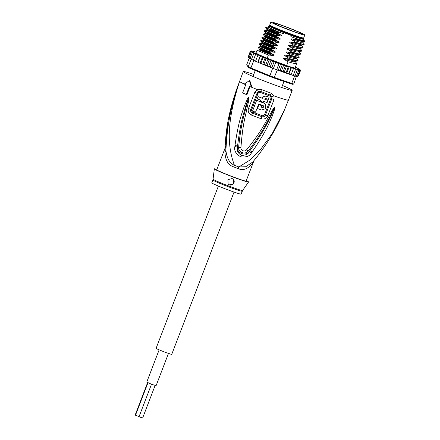 <?xml version="1.0" encoding="UTF-8"?>
<svg xmlns="http://www.w3.org/2000/svg" width="440" height="440" viewBox="0 0 440 440"><rect width="100%" height="100%" fill="white"/><g stroke="black" fill="none" stroke-linecap="round" stroke-linejoin="round"><path stroke-width="0.66" d="M159.137 349.855L146.757 382.113L151.553 384.225L156.085 385.693L168.471 353.436M135.52 415.14L135.196 414.959L147.614 382.602M139.057 416.636L135.471 415.267L147.95 382.756M155.117 385.484L142.637 418L140.982 417.466L139.062 416.642L151.509 384.208M234.036 192.082L171.754 354.332A8.388 0.424 -159 0 1 164.527 352.011A8.388 0.424 -159 0 1 156.096 348.326L218.378 186.076M289.146 29.986A18.167 0.913 21 0 0 304.805 35.019A18.167 0.913 21 0 0 288.024 27.599A18.167 0.913 21 0 0 286.545 27.038A18.167 0.913 21 0 0 270.881 22A18.167 0.913 21 0 0 287.666 29.42A18.167 0.913 21 0 0 289.146 29.986M304.805 35.019L303.677 37.956A18.167 0.913 -159 0 1 288.019 32.918A18.167 0.913 -159 0 1 286.539 32.357A18.167 0.913 -159 0 1 269.759 24.931L270.881 22M281.49 80.603L280.946 80.559A15.373 0.775 -159 0 1 280.258 80.344L279.659 79.976M261.701 73.123L260.777 72.974A15.373 0.775 -159 0 1 259.98 72.628L259.353 72.16M278.465 25.553A15.439 0.775 21 0 0 279.455 25.977A15.439 0.775 21 0 0 294.118 31.664A15.439 0.775 21 0 0 302.242 34.062A15.439 0.775 21 0 0 297.226 31.471A15.439 0.775 21 0 0 296.236 31.048A15.439 0.775 21 0 0 281.193 25.229A15.439 0.775 21 0 0 273.433 23.001A15.439 0.775 21 0 0 278.465 25.553M282.145 27.093A14.63 0.737 -159 0 1 293.024 31.273M260.777 72.974L259.98 72.628M280.946 80.559L280.258 80.344M233.805 166.93A6.985 0.374 -68.8 0 0 234.421 165.286A15.95 0.803 21 0 0 236.957 166.254A15.95 0.803 21 0 0 238.86 166.964L245.773 166.732L252.769 162.024C265.853 146.382 276.48 128.876 284.642 109.505L272.41 133.243L260.618 149.452L249.513 160.353L238.86 166.964A6.985 1.7 -69.7 0 0 238.178 168.586A15.719 0.792 -159 0 1 236.302 167.888A15.719 0.792 -159 0 1 236 167.772A15.719 0.792 -159 0 1 233.805 166.93C228.168 165.181 225.22 160.204 224.961 152.009L225.049 148.286M271.205 93.209A3.493 1.018 110.1 0 1 270.276 95.062L271.827 96.597A3.493 1.133 161.3 0 0 274.043 95.876L274.054 99.605L267.784 115.759C266.547 118.487 264.363 119.504 261.25 118.806A25.119 1.265 -159 0 1 251.57 115.143C248.622 113.553 247.605 111.326 248.512 108.466L254.799 92.318L257.406 89.579L261.503 89.535A26.202 1.32 21 0 0 266.184 91.339A26.202 1.32 21 0 0 266.393 91.416A26.202 1.32 21 0 0 271.205 93.209L274.043 95.876A26.202 1.32 21 0 0 288.42 100.117L292.171 90.349A26.202 1.32 21 0 1 269.588 83.083A26.202 1.32 -159 0 1 243.249 71.566A26.202 1.32 -159 0 1 253.743 74.448M292.171 90.349A26.202 1.32 21 0 0 282.447 85.47M271.827 96.597L271.805 98.747L265.529 114.922C264.82 116.479 263.604 117.079 261.888 116.71A24.591 1.238 -159 0 1 252.412 113.124C250.8 112.233 250.261 110.974 250.778 109.346L257.07 93.17L258.544 91.575L260.832 91.487L260.497 92.455C259.309 92.163 258.478 92.521 258.005 93.517L254.799 92.318M261.503 89.535A3.493 0.363 111.3 0 0 260.832 91.487A25.503 1.282 -159 0 0 265.392 93.242A25.503 1.282 -159 0 0 265.584 93.313A25.503 1.282 -159 0 0 270.276 95.062A1.749 0.512 110.1 0 0 269.814 95.981C270.848 96.531 271.2 97.334 270.875 98.389L264.594 114.576C264.143 115.555 263.34 115.924 262.196 115.676A24.321 1.227 -159 0 1 252.824 112.134C251.757 111.54 251.383 110.726 251.708 109.703L258.005 93.517M224.961 152.009A6.985 4.505 -1.4 0 0 225.88 150.101C225.786 145.211 225.456 144.837 224.889 148.979C225.869 134.745 226.699 114.862 239.564 81.499C227.491 115.748 226.914 135.933 225.88 150.101C226.705 158.081 229.554 163.147 234.421 165.286C228.789 149.87 224.631 127.622 239.564 81.499L243.249 71.566M249.381 80.652L251.389 87.186L251.928 87.357L249.915 80.823L249.381 80.652L244.206 84.079A27.076 1.364 21 0 0 245.729 84.761L242.6 92.906A27.076 1.364 21 0 0 246.318 94.512L246.923 94.705L249.975 86.537M234.988 145.497C238.7 119.917 242.33 112.514 244.151 106.568L247.594 98.599L248.782 97.284C249.123 97.141 249.134 98.115 248.804 100.194L246.741 109.549C245.548 116.001 242.743 123.514 240.928 147.664C240.493 149.683 243.892 152.674 246.593 149.809C262.466 130.07 264.891 122.953 268.318 117.563L272.965 109.318C274.065 107.558 274.687 106.832 274.835 107.14L274.764 108.862L272.261 116.067C269.588 121.534 267.834 129.063 252.109 151.976L251.466 152.867C249.761 156.184 246.186 157.504 240.757 156.822C235.917 154.061 233.954 150.645 234.856 146.586L234.988 145.497A3.493 0.605 8.8 0 0 237.584 145.915C240.653 120.577 243.941 113.064 245.432 107.091L248.754 97.438L245.526 109.181C244.079 115.555 241.17 123.013 238.651 147.142C237.452 150.507 244.068 156.173 248.38 150.821C263.687 130.614 266.074 123.508 269.297 118.025L274.758 107.305A3.493 1.953 149.9 0 0 274.89 107.189M234.856 146.586A3.493 0.616 8.6 0 0 237.424 146.982L237.584 145.915L237.49 146.982C236.28 153.06 245.889 156.816 249.277 151.443L249.948 150.59L249.332 151.487C248.138 154.215 245.454 155.485 241.28 155.293C237.754 152.955 236.467 150.183 237.424 146.982L238.651 147.142A3.493 0.775 -174.1 0 0 240.928 147.664M247.594 98.599A3.493 0.583 29 0 0 248.122 98.934L248.732 97.46A3.493 1.485 75.4 0 1 248.699 97.284M248.782 97.284A3.493 1.612 100.3 0 0 248.754 97.438L248.111 100.056L248.804 100.194M246.593 149.809A3.493 0.594 37.6 0 0 248.38 150.821L249.332 151.487A3.493 0.468 -145.5 0 0 251.466 152.867M272.965 109.318L273.488 109.637L274.753 107.272A3.493 2.162 122.3 0 0 274.835 107.14M274.764 108.862A3.493 0.671 -165.6 0 1 274.197 108.79L271.101 115.676C268.158 120.951 266.118 128.359 249.948 150.59A3.493 0.457 -145.7 0 0 252.109 151.976M253.187 161.53A6.985 4.807 -146.5 0 0 252.846 162.558C248.292 168.933 243.397 170.94 238.178 168.586M253.847 160.738L252.846 162.558M254.001 160.551L246.125 181.06A15.719 0.792 -159 0 1 232.573 176.698A15.719 0.792 21 0 1 216.772 169.791L224.95 148.484M246.296 180.615A18.343 0.924 21 0 1 248.523 181.885A18.343 0.924 -159 0 1 248.567 182.006A18.343 0.924 -159 0 1 231.831 176.561A18.343 0.924 -159 0 1 214.374 168.965A18.343 0.924 21 0 1 214.324 168.861A18.343 0.924 21 0 1 216.942 169.345M242.22 191.23A15.719 0.792 21 0 1 227.964 186.604A15.719 0.792 21 0 1 212.905 180.059A15.719 0.792 21 0 1 212.894 180.043A15.719 0.792 21 0 1 212.867 179.965L211.772 182.82A15.719 0.792 21 0 0 211.811 182.919A15.719 0.792 -159 0 0 226.87 189.464A15.719 0.792 -159 0 0 241.126 194.09L242.616 190.487L248.567 182.006M232.106 178.508L233.464 179.438L233.409 183.876L229.482 184.877L228.113 183.937L227.909 179.735L232.106 178.508M233.404 179.372A3.493 3.47 -41.4 0 1 229.477 184.872A3.493 3.47 -41.4 0 1 228.107 183.931M269.132 97.251L269.055 97.163A25.141 1.265 -159 0 1 266.646 96.272C264.677 95.733 263.225 96.388 262.273 98.236A25.091 1.265 -159 0 1 258.065 96.608L257.29 98.907A26.081 1.315 21 0 0 260.744 100.243L260.365 101.222A26.048 1.315 21 0 0 263.302 102.333L263.676 101.359A26.081 1.315 21 0 0 267.064 102.614L267.916 100.408A26.136 1.315 -159 0 1 264.534 99.149L265.881 98.538A26.158 1.32 21 0 0 268.296 99.429L269.132 97.251A26.191 1.32 -159 0 1 266.717 96.355C264.743 95.821 263.285 96.481 262.35 98.324A26.136 1.315 -159 0 1 258.143 96.696L257.29 98.907M267.916 100.408L267.839 100.32A25.091 1.265 -159 0 1 264.55 99.099M260.667 100.161L260.365 101.222M263.137 105.617C264.132 106.733 263.879 107.382 262.378 107.564A25.845 1.304 -159 0 1 261.41 107.201L261.899 105.655A24.866 1.254 -159 0 1 258.968 104.544L257.527 108.521A25.707 1.293 21 0 0 261.432 110L265.716 108.62L265.507 104.159L264.006 103.097A24.987 1.26 -159 0 1 256.647 100.282L252.555 111.067A25.443 1.282 21 0 0 255.519 112.222L258.742 103.956A25.938 1.304 21 0 0 263.137 105.617L263.544 105.897M263.505 105.859L262.306 107.481A24.794 1.249 -159 0 1 261.426 107.151M256.647 100.282L252.555 111.067M265.507 104.159L264.082 103.186A26.032 1.309 -159 0 1 256.724 100.37M258.968 104.544L257.527 108.521M261.976 105.743A25.916 1.304 -159 0 1 259.045 104.627M246.318 94.512L249.442 86.367A27.076 1.364 21 0 0 251.389 87.186M302.137 37.829A17.468 0.88 -159 0 1 302.731 38.247A17.468 0.88 -159 0 1 302.742 38.39A17.468 0.88 -159 0 1 287.722 33.512A17.468 0.88 -159 0 1 270.204 25.944A17.468 0.88 -159 0 1 270.166 25.883A17.468 0.88 -159 0 1 270.985 25.872M303.341 38.522L303.644 39.199A18.607 0.935 -159 0 1 303.65 39.248A18.607 0.935 -159 0 1 291.313 35.47L283.85 32.648A18.607 0.935 -159 0 1 268.961 26.032A18.607 0.935 -159 0 1 268.912 25.916A18.607 0.935 -159 0 1 268.95 25.878L269.627 25.581A18.079 0.913 21 0 0 269.638 25.724A18.079 0.913 21 0 0 287.381 33.418A18.079 0.913 21 0 0 303.341 38.522A18.079 0.913 21 0 0 303.303 38.462A18.079 0.913 21 0 0 302.225 37.774M283.85 32.648L283.415 33.787A18.607 0.935 -159 0 1 268.521 27.17A18.607 0.935 -159 0 1 268.477 27.055L268.912 25.916M296.06 39.386L304.48 41.52L303 41.756L291.918 38.918L296.06 39.386L294.74 38.071A19.916 1.001 21 0 0 304.43 40.805A19.916 1.001 21 0 0 304.381 40.739A19.916 1.001 21 0 0 303.341 40.056M250.399 51.365L251.235 50.98L252.137 51.387L251.125 51.051L250.223 51.486L251.136 51.128L252.17 51.574L251.29 51.299L250.476 51.772L251.46 51.436L252.604 51.915L251.873 51.706L251.152 52.217L252.197 51.898L253.435 52.404L252.863 52.261L252.241 52.817L253.336 52.503L254.645 53.031L253.732 53.554L254.854 53.246L256.207 53.785L255.585 54.423L256.729 54.115L258.104 54.648L257.78 55.402L258.923 55.088L260.304 55.616L260.277 56.48L261.531 56.21L262.587 56.612L263.027 57.64L264.484 57.442L265.557 57.882L265.991 58.856L268.175 58.944L269.115 60.11L271.051 60.115L272.344 61.38L274.197 61.479L275.622 62.645L277.486 63.052L278.899 63.883L280.665 63.921L278.262 70.191L276.65 69.746A26.901 1.353 21 0 0 277.354 70.01L277.767 70.153M293.073 75.405L294.624 75.939L291.748 83.43L274.478 77.506A26.901 1.353 -159 0 1 272.14 76.626A26.901 1.353 -159 0 1 269.781 75.73L250.91 67.98A26.901 1.353 -159 0 1 248.248 66.737L246.642 64.916L249.238 58.146M291.011 83.87L291.748 83.43A26.901 1.353 -159 0 0 293.783 83.963L292.87 84.359A26.202 1.32 -159 0 1 291.011 83.87L273.977 78.023L277.354 70.01M278.899 63.883L276.65 69.746A26.901 1.353 -159 0 1 275.017 69.135A26.901 1.353 -159 0 1 273.372 68.508L275.622 62.645M273.977 78.023A26.202 1.32 -159 0 1 269.687 76.401L251.07 68.761A26.202 1.32 -159 0 1 248.639 67.623L246.642 64.916M293.783 83.963L296.456 76.279M294.624 75.939A26.901 1.353 21 0 0 294.982 76.043A26.901 1.353 21 0 0 296.401 76.412A26.901 1.353 21 0 0 296.659 76.472M250.833 59.021L250.239 58.025L250.316 58.757L251.125 59.246A26.901 1.353 21 0 0 251.477 59.417A26.901 1.353 21 0 0 253.336 60.286A26.901 1.353 21 0 0 253.787 60.489L260.442 63.316L261.024 62.849L263.027 57.64M251.125 59.246L248.248 66.737L248.639 67.623M251.07 68.761L250.91 67.98L253.787 60.489M274.197 61.479L271.794 67.744L272.657 68.233A26.901 1.353 21 0 0 273.372 68.508L276.65 69.746M272.657 68.233L269.687 76.401M280.665 63.921L282.117 65.076L283.762 64.928L285.214 66.198L286.831 65.995L288.145 67.238L288.921 66.721L289.9 67.056L290.857 68.167L291.489 67.54L292.545 67.942L293.304 68.975L293.425 68.145L294.8 68.662L295.438 69.647L295.268 68.706L296.615 69.207L297.236 70.175L294.982 76.043L293.145 75.361M291.225 74.772L292.298 75.18L293.442 74.861L295.438 69.647M283.861 72.342A26.202 1.32 -159 0 1 278.74 70.488L283.982 72.386L283.212 71.412L281.276 71.401L280.115 70.29L278.262 70.191M278.74 70.488L277.838 69.977M272.206 68.052L273.372 68.508M272.278 67.87L271.145 67.612A26.202 1.32 -159 0 1 265.804 65.511M260.442 63.316L271.145 67.612M298.034 68.464L297.039 68.041M296.483 67.694L295.422 67.265M300.493 70.312L300.459 70.68L300.041 69.74L299.007 69.294L300.19 69.828M297.236 70.175L297.204 69.371L296.769 69.13L298.067 69.597L298.656 70.549L298.518 69.702L297.913 69.399L299.134 69.828L299.673 70.758L299.437 69.877L298.678 69.52L299.8 69.905L300.278 70.807L299.948 69.889L299.041 69.487L300.053 69.817L300.459 70.68L298.458 75.895L297.555 76.329M300.064 69.663L299.53 69.355M299.239 69.124L298.48 68.767M251.059 50.919L251.235 50.98A26.202 1.32 21 0 1 251.378 50.963L250.976 50.925M252.406 51.167L251.62 50.952M253.787 51.519L252.874 51.216M255.53 52.019L254.381 51.612M255.64 51.975L256.223 52.157M296.934 76.395L297.677 75.972L296.511 76.302M290.197 74.509A26.202 1.32 -159 0 0 291 74.767L291.302 74.184L290.048 74.459L288.789 74.041L288.855 73.376L287.397 73.574L286.418 73.238L286.143 72.446L283.982 72.386M297.445 76.406L298.276 76.016L297.264 76.406M249.288 58.185L250.201 58.619M248.617 57.723L249.15 58.031M297.055 76.428L296.637 76.346M297.677 75.972L299.673 70.758M296.675 63.377L295.158 67.947A20.96 1.056 -159 0 1 286.627 65.593L267.157 58.229A20.96 1.056 -159 0 1 256.02 52.921L257.037 50.276L259.204 49.929L259.501 49.137M248.963 57.948L248.474 56.986L248.793 57.816M249.7 58.41L249.15 57.431L249.376 58.218M248.639 57.64L248.188 57.074M248.182 57.041L250.223 51.486M248.474 56.986L250.476 51.772M249.15 57.431L251.152 52.217M250.239 58.025L252.241 52.817M250.971 59.076L251.526 59.296M253.38 60.17L251.477 59.417L253.732 53.554M255.58 61.155L253.336 60.286L255.585 54.423M256.421 61.606L255.778 60.616L255.558 61.226A26.202 1.32 -159 0 0 256.3 61.55M255.778 60.616L257.78 55.402M260.304 55.616L257.818 62.145M257.499 62.013L257.802 62.128M259.028 62.722L258.274 61.694L257.939 62.26A26.202 1.32 -159 0 0 258.907 62.673M258.274 61.694L260.277 56.48M262.587 56.612L260.089 63.123M261.987 63.96L261.024 62.849M265.166 57.701L262.669 64.218M265.304 65.307L263.989 64.064L263.054 64.4M263.989 64.064L265.991 58.856M268.015 58.872L265.513 65.39M271.051 60.115L268.565 66.594L267.113 65.318L265.672 65.456M267.113 65.318L269.115 60.11M271.794 67.744L270.341 66.588L268.565 66.594M270.341 66.588L272.344 61.38M297.704 76.456L297.303 76.417M298.276 76.016L300.278 70.807M295.031 75.917L296.401 76.412L298.656 70.549M293.442 74.861L293.04 75.405L292.298 75.18M291.005 74.772L290.048 74.459M287.397 73.574L288.777 74.041A26.202 1.32 -159 0 1 287.557 73.629M286.418 73.238L284.334 72.507M291.489 67.54L288.986 74.058M291.302 74.184L293.304 68.975M288.855 73.376L290.857 68.167M289.212 66.798L286.715 73.315M286.143 72.446L288.145 67.238M286.622 65.912L284.119 72.43M283.212 71.412L285.214 66.198M283.762 64.928L281.276 71.401M280.115 70.29L282.117 65.076M303.028 41.745L302.836 42.174L304.304 44.127L301.879 43.995L295.581 42.267L291.605 39.727C290.675 39.094 290.774 38.825 291.918 38.918M295.422 42.68L303.892 44.677L301.747 45.012L290.67 42.174L295.422 42.68L295.581 42.267M303.892 44.677L304.304 44.127M294.173 45.942L302.643 47.933L300.498 48.268L289.416 45.43L294.173 45.942L294.327 45.523L290.356 42.988C289.427 42.361 289.531 42.092 290.67 42.174M302.643 47.933L303.05 47.388L300.597 47.245L294.327 45.523M302.935 47.091L303.05 47.388M300.432 53.609L300.553 53.9L298.111 53.763L291.83 52.041L287.854 49.5C286.935 48.857 287.04 48.587 288.167 48.686L292.919 49.198L293.079 48.785L289.108 46.244C288.178 45.617 288.283 45.348 289.416 45.43M297.93 60.121L298.05 60.418L295.62 60.28L289.327 58.553L285.357 56.017C284.427 55.391 284.532 55.121 285.665 55.204L290.422 55.71L290.576 55.297L286.605 52.756C285.675 52.135 285.78 51.86 286.918 51.948L291.671 52.454L291.83 52.041M291.671 52.454L300.141 54.45L300.553 53.9M296.802 63.674L294.338 63.531L288.079 61.815L284.103 59.274C283.173 58.647 283.277 58.377 284.416 58.46L289.168 58.971L289.327 58.553M289.168 58.971L297.644 60.962L298.05 60.418M300.531 48.263L300.333 48.692L301.802 50.644L299.365 50.507L293.079 48.785M292.919 49.198L301.395 51.188L301.802 50.644M290.422 55.71L298.892 57.706L299.299 57.156L296.846 57.019L290.576 55.297M299.178 56.865L299.299 57.156M286.627 65.593L288.079 61.815M276.991 32.599L277.035 32.494A20.96 1.056 -159 0 1 268.631 28.831L265.788 27.473L265.639 27.913L276.991 32.599L280.968 35.14C264.352 29.112 262.224 27.324 277.86 33.495M274.489 39.116L274.648 38.698L263.285 33.99L263.137 34.43L274.489 39.116L278.465 41.657C261.85 35.623 259.721 33.836 275.358 40.013M275.743 35.855L275.902 35.442L264.539 30.734L264.385 31.174L275.743 35.855L279.714 38.396C263.098 32.368 260.97 30.58 276.612 36.757M265.788 27.473L267.954 27.126L279.763 32.406L268.631 28.831M264.539 30.734L266.706 30.382L267.009 29.601L265.639 27.913M273.24 42.372L273.399 41.96L262.059 37.235L261.888 37.686L273.24 42.372L277.211 44.913C278.146 45.551 278.041 45.821 276.903 45.727L272.151 45.215L260.788 40.508L262.955 40.156L263.257 39.369L261.888 37.686M260.788 40.508L260.634 40.942L271.992 45.628L272.151 45.215M259.534 43.764L259.386 44.204L270.738 48.89L270.897 48.471L259.534 43.764L261.707 43.412L262.004 42.631L260.634 40.942M258.286 47.02L258.137 47.46L269.489 52.146L269.649 51.733L258.286 47.02L260.453 46.673L260.75 45.881M267.157 58.229L268.395 54.989L257.037 50.276M280.968 35.14C281.897 35.778 281.793 36.047 280.654 35.954C264.038 29.925 261.91 28.138 277.547 34.309M280.654 35.954L275.902 35.442M279.714 38.396C280.649 39.034 280.544 39.309 279.4 39.21C262.79 33.181 260.662 31.394 276.298 37.565M279.4 39.21L274.648 38.698M302.852 42.196L300.322 42.251L291.605 39.727M302.957 47.119L301.587 45.436L299.074 45.513L290.356 42.988M300.35 48.714L297.82 48.769L289.108 46.244M278.465 41.657C279.4 42.295 279.296 42.565 278.152 42.465C261.536 36.438 259.408 34.65 275.05 40.827M278.152 42.465L273.399 41.96M268.527 26.917L269.891 28.078M303.65 39.248L303.209 40.392A18.607 0.935 -159 0 1 290.873 36.608L294.74 38.071M283.415 33.787L279.763 32.406M291.313 35.47L290.873 36.608M279.131 32.34L277.035 32.494M271.992 45.628L275.963 48.169C276.898 48.807 276.793 49.077 275.649 48.983L270.897 48.471M270.738 48.89L274.714 51.425C275.644 52.063 275.545 52.338 274.401 52.239L269.649 51.733M269.489 52.146L273.46 54.687C274.395 55.325 274.291 55.594 273.152 55.495L268.395 54.989M276.903 45.727C260.288 39.694 258.159 37.906 273.796 44.083M275.649 48.983C259.034 42.955 256.905 41.167 272.547 47.339M274.401 52.239C257.785 46.211 255.657 44.424 271.298 50.595M299.101 51.97L296.571 52.025L287.854 49.5M297.847 55.226L295.323 55.281L286.605 52.756M296.599 58.482L294.074 58.542L285.357 56.017M273.152 55.495C256.575 49.484 254.397 47.68 269.973 53.829M296.703 63.41L295.334 61.721L292.82 61.798L284.103 59.274M297.831 55.204L298.029 54.775L286.918 51.948M297.952 60.148L296.582 58.465L296.78 58.036L285.665 55.204M295.35 61.748L295.532 61.292L284.416 58.46M277.211 44.913C260.601 38.885 258.473 37.098 274.109 43.269M275.963 48.169C259.347 42.141 257.219 40.354 272.861 46.525M274.714 51.425C258.099 45.397 255.97 43.61 271.607 49.786M273.46 54.687C256.883 48.669 254.711 46.865 270.287 53.015M301.395 51.188L299.25 51.524L288.167 48.686M270.957 25.773A18.079 0.913 21 0 0 269.627 25.581M252.824 112.134L252.412 113.124A3.493 0.391 -68.7 0 0 251.57 115.143M262.196 115.676A1.749 0.522 -69.9 0 0 262.147 115.797A1.749 0.522 -69.9 0 0 261.888 116.71A3.493 1.045 -69.9 0 1 261.25 118.806M212.867 179.965L213.07 179.146A15.824 0.797 21 0 0 213.098 179.218A15.824 0.797 21 0 0 213.114 179.234A15.824 0.797 21 0 0 228.179 185.79A15.824 0.797 21 0 0 242.616 190.487M269.814 95.981A25.151 1.265 -159 0 1 265.188 94.254A25.151 1.265 -159 0 1 260.497 92.455M270.875 98.389L274.054 99.605M239.498 81.34A26.202 1.32 -159 0 0 239.564 81.499A26.202 1.32 21 0 0 244.272 84.035M251.928 87.357A26.202 1.32 21 0 0 257.406 89.579A3.493 0.715 62.4 0 0 258.544 91.575M248.512 108.466A3.493 0.429 21.4 0 0 250.778 109.346L251.708 109.703M264.594 114.576L265.529 114.922A3.493 0.429 -158.6 0 0 267.784 115.759M268.175 58.944A26.202 1.32 21 0 0 277.585 62.607A26.202 1.32 21 0 0 286.484 65.868M299.134 69.828A26.202 1.32 21 0 0 299.437 69.877M298.067 69.597A26.202 1.32 21 0 0 298.518 69.702M296.615 69.207A26.202 1.32 21 0 0 297.204 69.371M294.8 68.662A26.202 1.32 21 0 0 295.526 68.882M292.545 67.942A26.202 1.32 21 0 0 293.502 68.255M289.9 67.056A26.202 1.32 21 0 0 291.291 67.529M286.831 65.995A26.202 1.32 21 0 0 288.921 66.721M299.305 69.163A26.202 1.32 21 0 0 298.98 68.97M298.315 68.607A26.202 1.32 21 0 0 297.841 68.365M296.94 67.914A26.202 1.32 21 0 0 296.324 67.623M251.873 51.706A26.202 1.32 21 0 0 252.197 51.898M252.863 52.261A26.202 1.32 21 0 0 253.336 52.503M254.238 52.954A26.202 1.32 21 0 0 254.854 53.246M255.981 53.774A26.202 1.32 21 0 0 256.729 54.115M258.06 54.709A26.202 1.32 21 0 0 258.923 55.088M260.436 55.742A26.202 1.32 21 0 0 261.531 56.21M262.944 56.804A26.202 1.32 21 0 0 264.484 57.442M265.557 57.882A26.202 1.32 21 0 0 267.801 58.795M252.043 51.04A26.202 1.32 21 0 0 251.746 50.99M253.11 51.271A26.202 1.32 21 0 0 252.665 51.167M254.568 51.662A26.202 1.32 21 0 0 253.974 51.497M256.305 52.184A26.202 1.32 21 0 0 255.657 51.986M293.024 75.4A26.202 1.32 -159 0 1 292.452 75.224M286.352 73.216A26.202 1.32 -159 0 1 284.526 72.573M250.641 58.922A26.202 1.32 -159 0 1 250.36 58.773M265.128 65.241A26.202 1.32 -159 0 1 263.131 64.427M261.844 63.899A26.202 1.32 -159 0 1 260.486 63.338M302.165 37.758L301.95 38.319M271.013 25.8L270.798 26.362M281.677 87.461L283.987 81.461M252.978 76.445L255.266 70.483M284.642 109.505L288.42 100.117M224.873 148.681L228.146 120.439L236.132 90.53M213.07 179.146L214.324 168.861M299.387 69.201L299.107 69.036M298.364 68.629L297.941 68.409M296.962 67.925L296.406 67.656M252.604 51.145L252.995 51.238M253.941 51.486L254.474 51.634M263.137 34.43L264.506 36.113L264.204 36.9L262.059 37.235M264.385 31.174L265.755 32.857L265.457 33.644L263.312 33.979M268.246 26.961L267.954 27.126M301.604 45.463L301.747 45.012M304.43 40.805L304.656 41.316M300.454 53.636L299.084 51.948L299.283 51.519M299.206 56.892L297.836 55.209M259.386 44.204L260.755 45.887M300.141 54.45L298.001 54.786M297.644 60.962L295.499 61.298M296.747 58.042L298.892 57.706M258.137 47.46L259.507 49.142"/></g></svg>
